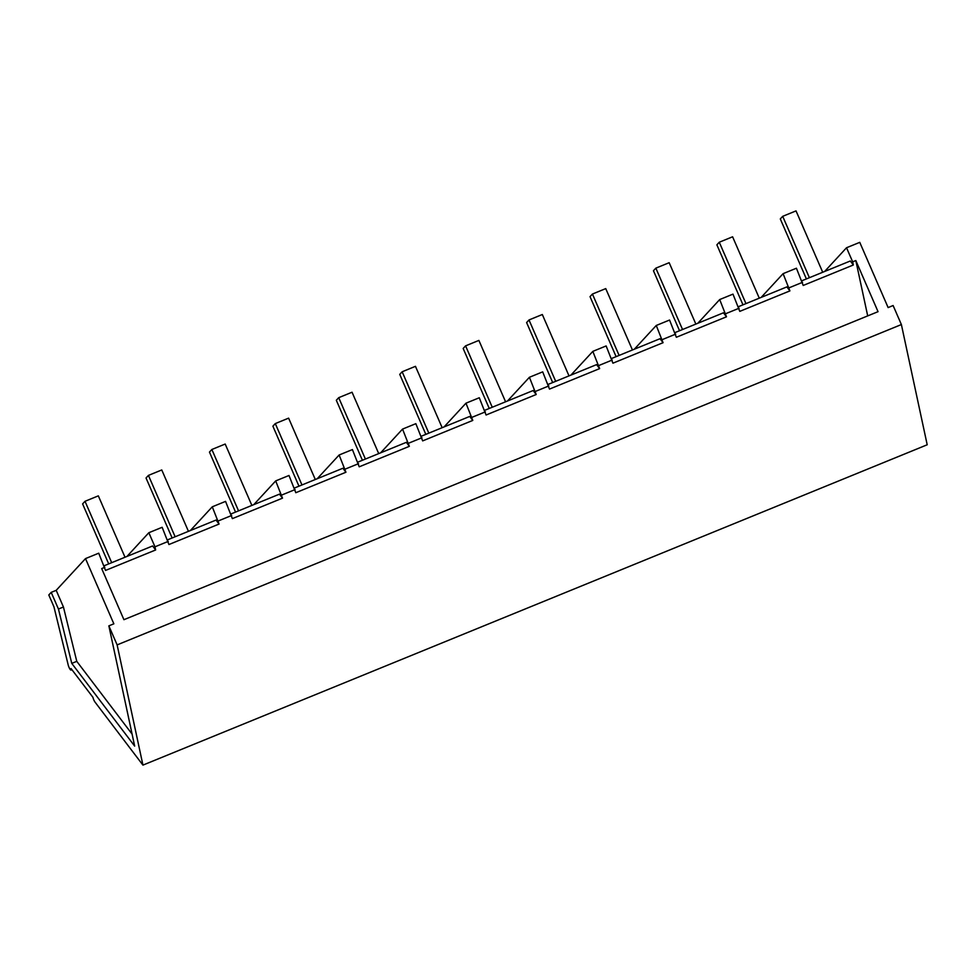 <?xml version="1.0" encoding="UTF-8"?>
<svg xmlns="http://www.w3.org/2000/svg" width="976" height="976" viewBox="0 0 976 976"><rect width="100%" height="100%" fill="white"/><g stroke="black" fill="none" stroke-linecap="round" stroke-linejoin="round"><path stroke-width="1.46" d="M51.203 592.371L48.8 594.97L53.924 606.743L68.198 664.973A3.684 0.805 -112.2 0 0 69.589 668.499A3.684 0.805 -112.2 0 0 70.992 670.048A3.684 0.805 -112.2 0 0 71.053 668.56L92.94 697.328A3.684 0.805 -112.2 0 0 95.014 702.086L142.935 765.111L117.132 644.892L108.861 625.86L134.664 746.091L71.773 663.387L58.45 609.036L51.203 592.371L56.193 590.334L85.498 558.601L98.722 553.197L105.518 570.435L155.648 549.964L152.61 545.962L104.176 565.751M126.941 556.454L148.84 532.725L155.489 530.005L162.15 527.296L168.946 544.523L219.075 524.051L216.038 520.062L167.604 539.838M190.369 530.541L212.268 506.812L225.566 501.383L232.373 518.622L282.503 498.15L279.465 494.149L231.031 513.937M253.797 504.629L275.696 480.912L282.345 478.191L288.994 475.483L295.801 492.709L345.931 472.238L342.893 468.248L294.459 488.024M317.224 478.728L339.123 454.999L352.421 449.57L359.229 466.809L409.347 446.325L406.321 442.335L357.875 462.124M380.652 452.815L402.551 429.098L409.2 426.378L415.849 423.669L422.657 440.896L472.774 420.424L469.737 416.435L421.303 436.211M444.08 426.915L465.979 403.186L479.277 397.757L486.085 414.995L536.202 394.511L533.164 390.522L484.73 410.31M507.496 401.002L529.407 377.285L536.056 374.564L542.705 371.856L549.5 389.082L599.63 368.611L596.592 364.621L548.158 384.398M570.923 375.101L592.835 351.372L606.133 345.943L612.928 363.182L663.058 342.698L660.02 338.709L611.586 358.497M634.351 349.188L656.262 325.472L662.911 322.751L669.56 320.043L676.356 337.269L726.486 316.797L723.448 312.808L675.014 332.584M697.779 323.288L719.69 299.559L732.988 294.13L739.784 311.368L789.913 290.885L786.876 286.895L738.442 306.684M761.207 297.375L783.106 273.658L789.767 270.938L796.416 268.229L803.211 285.456L853.341 264.984L850.303 260.995L801.869 280.771M824.635 271.474L846.534 247.745L859.758 242.353L888.123 307.574L893.113 305.525L901.385 324.557L927.2 444.775L142.935 765.111M117.132 644.892L901.385 324.557M104.847 567.288L101.687 568.581L123.928 619.699L878.046 311.673L855.818 260.555L852.658 261.836L846.534 247.745M108.861 625.86L113.85 623.823L85.498 558.601M132.089 734.098L76.775 661.35L63.44 606.999L56.193 590.334M71.773 663.387L76.775 661.35M58.45 609.036L63.44 606.999M148.84 532.725L154.977 546.816L168.275 541.387M219.075 524.051L212.268 506.812M218.392 520.903L231.702 515.474M282.503 498.15L275.696 480.912M281.82 495.003L295.118 489.574M345.931 472.238L339.123 454.999M345.248 469.09L358.546 463.661M409.347 446.325L402.551 429.098M408.676 443.189L421.974 437.76M472.774 420.424L465.979 403.186M472.103 417.277L485.401 411.848M536.202 394.511L529.407 377.285M535.531 391.376L548.829 385.935M599.63 368.611L592.835 351.372M598.959 365.463L612.257 360.034M663.058 342.698L656.262 325.472M662.387 339.563L675.685 334.121M726.486 316.797L719.69 299.559M725.815 313.65L739.113 308.221M789.913 290.885L783.106 273.658M789.242 287.749L802.54 282.308M852.658 261.836L853.341 264.984M154.977 546.816L155.648 549.964M867.701 315.907L855.818 260.555M108.702 563.896L82.606 503.909L85.01 501.298L98.332 495.857L125.013 557.235M85.01 501.298L111.703 562.676M172.13 537.996L146.034 477.996L148.437 475.397L161.76 469.956L188.441 531.322M148.437 475.397L175.131 536.763M235.545 512.083L209.462 452.095L211.865 449.485L225.188 444.043L251.869 505.422M211.865 449.485L238.547 510.863M298.973 486.182L272.89 426.183L275.293 423.584L288.615 418.143L315.297 479.509M275.293 423.584L301.974 484.95M362.401 460.269L336.317 400.282L338.721 397.671L352.043 392.23L378.725 453.608M338.721 397.671L365.402 459.049M425.829 434.369L399.745 374.369L402.149 371.771L415.459 366.329L442.152 427.695M402.149 371.771L428.83 433.137M489.257 408.456L463.173 348.469L465.576 345.858L478.887 340.417L505.58 401.795M465.576 345.858L492.258 407.236M552.684 382.555L526.601 322.556L529.004 319.957L542.314 314.516L569.008 375.882M529.004 319.957L555.686 381.323M616.112 356.643L590.029 296.643L592.432 294.044L605.742 288.603L632.436 349.981M592.432 294.044L619.113 355.423M679.54 330.742L653.456 270.742L655.848 268.144L669.17 262.703L695.851 324.069M655.848 268.144L682.541 329.51M742.968 304.829L716.872 244.83L719.275 242.231L732.598 236.79L759.279 298.168M719.275 242.231L745.969 303.609M806.396 278.929L780.3 218.929L782.703 216.33L796.026 210.889L822.707 272.255M782.703 216.33L809.397 277.696M71.907 669.67L70.992 670.048"/></g></svg>
